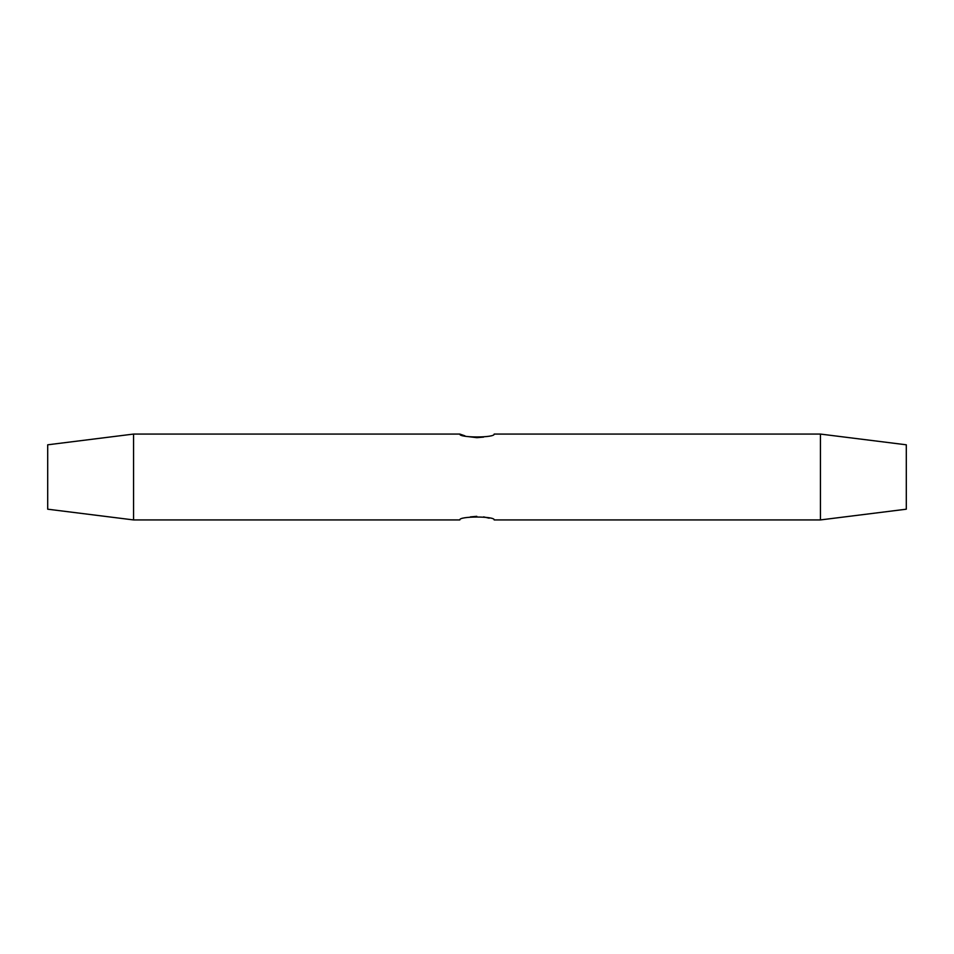 <?xml version="1.0" encoding="UTF-8"?>
<svg xmlns="http://www.w3.org/2000/svg" width="954" height="954" viewBox="0 0 954 954"><rect width="100%" height="100%" fill="white"/><g stroke="black" fill="none" stroke-linecap="round" stroke-linejoin="round"><path stroke-width="1.43" d="M820.44 434.07L820.44 519.93L906.3 509.197L906.3 444.802L820.44 434.07L494.172 434.07C495.245 437.934 458.755 437.922 459.828 434.07L464.908 435.835M467.472 436.515L476.654 437.647M477.012 437.659L483.595 437.099M489.187 518.189L483.583 516.889M476.821 516.341L470.346 516.901M133.56 519.93L47.7 509.197L47.7 444.802L133.56 434.07L133.56 519.93L459.828 519.93C458.755 516.066 495.233 516.078 494.172 519.93L820.44 519.93M133.56 434.07L459.828 434.07"/></g></svg>
